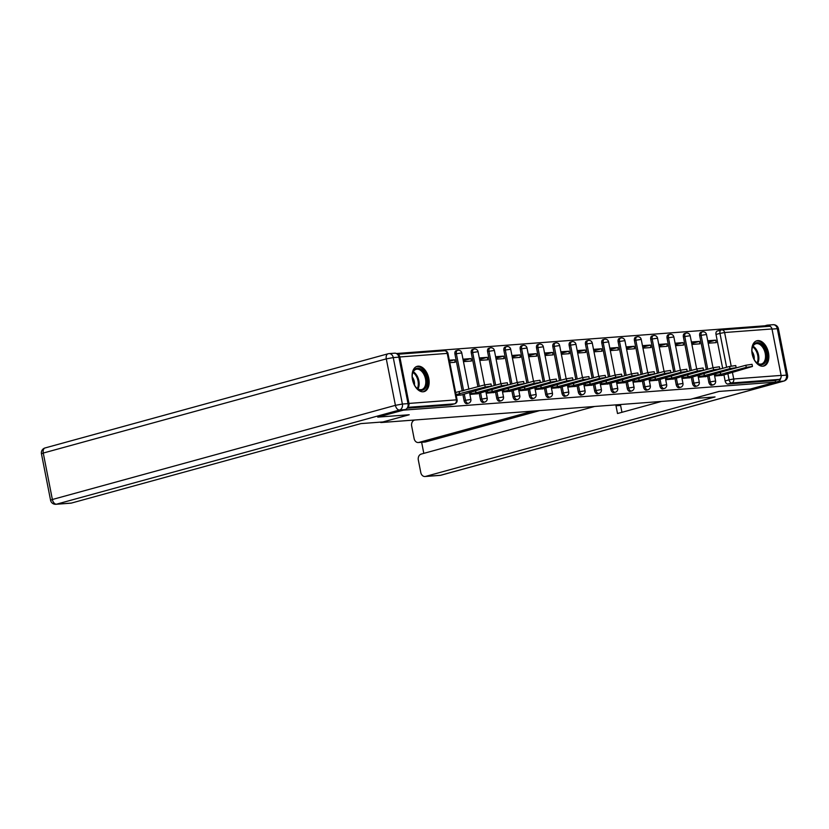 <?xml version="1.0" encoding="UTF-8"?>
<svg xmlns="http://www.w3.org/2000/svg" width="829" height="829" viewBox="0 0 829 829"><rect width="100%" height="100%" fill="white"/><g stroke="black" fill="none" stroke-linecap="round" stroke-linejoin="round"><path stroke-width="1.24" d="M707.634 376.138L708.816 382.148A3.357 2.072 74.6 0 0 711.551 385.278A3.357 2.072 74.6 0 0 711.8 385.236A3.357 2.072 74.6 0 0 712.028 385.143M691.313 377.371L692.495 383.381A3.357 2.072 74.6 0 0 695.23 386.511A3.357 2.072 74.6 0 0 695.479 386.459A3.357 2.072 74.6 0 0 695.707 386.376M675.003 378.594L676.184 384.604A3.357 2.072 74.6 0 0 678.92 387.734A3.357 2.072 74.6 0 0 679.158 387.692A3.357 2.072 74.6 0 0 679.397 387.599M658.682 379.827L659.863 385.837A3.357 2.072 74.6 0 0 662.599 388.967A3.357 2.072 74.6 0 0 662.848 388.915A3.357 2.072 74.6 0 0 663.076 388.832M642.371 381.05L643.553 387.06A3.357 2.072 74.6 0 0 646.288 390.19A3.357 2.072 74.6 0 0 646.527 390.148A3.357 2.072 74.6 0 0 646.765 390.055M626.05 382.283L627.232 388.293A3.357 2.072 74.6 0 0 629.967 391.423A3.357 2.072 74.6 0 0 630.216 391.371A3.357 2.072 74.6 0 0 630.444 391.288M609.74 383.506L610.921 389.516A3.357 2.072 74.6 0 0 613.657 392.645A3.357 2.072 74.6 0 0 613.895 392.604A3.357 2.072 74.6 0 0 614.134 392.511M593.419 384.739L594.6 390.749A3.357 2.072 74.6 0 0 597.336 393.879A3.357 2.072 74.6 0 0 597.585 393.837A3.357 2.072 74.6 0 0 597.813 393.744M577.108 385.962L578.29 391.972A3.357 2.072 74.6 0 0 581.025 395.101A3.357 2.072 74.6 0 0 581.264 395.06A3.357 2.072 74.6 0 0 581.502 394.967M560.787 387.195L561.969 393.205A3.357 2.072 74.6 0 0 564.704 396.335A3.357 2.072 74.6 0 0 564.953 396.293A3.357 2.072 74.6 0 0 565.181 396.2M544.477 388.418L545.648 394.438A3.357 2.072 74.6 0 0 548.384 397.557A3.357 2.072 74.6 0 0 548.632 397.516A3.357 2.072 74.6 0 0 548.871 397.423M528.156 389.651L529.337 395.661A3.357 2.072 74.6 0 0 532.073 398.79A3.357 2.072 74.6 0 0 532.322 398.749A3.357 2.072 74.6 0 0 532.55 398.656M511.845 390.873L513.016 396.894A3.357 2.072 74.6 0 0 515.752 400.013A3.357 2.072 74.6 0 0 516.001 399.972A3.357 2.072 74.6 0 0 516.239 399.889M495.524 392.107L496.706 398.117A3.357 2.072 74.6 0 0 499.441 401.246A3.357 2.072 74.6 0 0 499.69 401.205A3.357 2.072 74.6 0 0 499.918 401.112M479.203 393.329L480.385 399.35A3.357 2.072 74.6 0 0 483.12 402.469A3.357 2.072 74.6 0 0 483.369 402.428A3.357 2.072 74.6 0 0 483.597 402.345M462.893 394.563L464.074 400.573A3.357 2.072 74.6 0 0 466.81 403.702A3.357 2.072 74.6 0 0 467.048 403.661A3.357 2.072 74.6 0 0 467.287 403.568M418.117 366.169A13.109 8.083 74.6 0 0 417.153 366.335A13.109 8.083 74.6 0 0 412.635 380.356A13.109 8.083 74.6 0 0 423.142 391.785A13.109 8.083 74.6 0 0 424.096 391.62A13.109 8.083 74.6 0 0 428.614 377.599A13.109 8.083 74.6 0 0 418.117 366.169M757.82 340.605A13.109 8.083 74.6 0 0 756.867 340.76A13.109 8.083 74.6 0 0 752.338 354.781A13.109 8.083 74.6 0 0 762.846 366.211A13.109 8.083 74.6 0 0 763.81 366.045A13.109 8.083 74.6 0 0 768.328 352.024A13.109 8.083 74.6 0 0 757.82 340.605M764.68 326.647L764.525 325.818L396.376 353.527M768.794 326.367A3.357 2.622 85.7 0 1 769.188 326.305A3.357 2.622 85.7 0 1 771.986 328.958L781.105 375.413A3.357 2.622 85.7 0 1 779.198 379.402L775.25 380.48L727.862 384.045A3.357 2.072 -105.4 0 1 725.126 380.925L723.945 374.915M722.66 368.356L716.018 334.46L719.966 333.382A3.357 2.072 -105.4 0 1 721.168 329.983A3.357 2.072 -105.4 0 1 721.417 329.942A3.357 2.622 -94.3 0 1 721.81 329.869A3.357 3.357 0 0 0 721.168 329.983L717.22 331.061A3.357 2.072 74.6 0 0 716.018 334.46M378.055 417.101L409.225 414.759L380.791 422.562L690.588 399.246L719.023 391.433L750.193 389.091L775.571 382.128L403.433 410.137L378.045 417.039M775.25 380.48L775.571 382.128M407.723 407.101A3.357 2.622 -94.3 0 0 408.966 403.422L399.858 356.967A3.357 2.622 -94.3 0 0 397.474 354.325M456.23 395.495L461.587 394.925M449.795 362.667L455.173 362.263L454.696 359.796L449.505 361.226M469.898 394.469L477.898 393.692M463.463 361.641L471.494 361.029L471.007 358.574L463.276 360.698M486.219 393.247L494.219 392.459M479.773 360.408L487.804 359.807L487.328 357.34L479.587 359.465M502.529 392.013L510.529 391.236M496.094 359.185L504.125 358.574L503.638 356.118L495.908 358.242M518.85 390.791L526.85 390.003M512.405 357.952L520.436 357.351L519.959 354.885L512.218 357.009M535.161 389.557L543.161 388.78M528.726 356.729L536.757 356.118L536.27 353.662L528.539 355.786M551.482 388.335L559.482 387.547M545.036 355.496L553.067 354.895L552.591 352.429L544.85 354.553M567.792 387.102L575.792 386.324M561.357 354.273L569.388 353.662L568.901 351.206L561.171 353.32M584.113 385.879L592.113 385.091M577.668 353.04L585.709 352.439L585.222 349.973L577.481 352.097M600.434 384.646L608.424 383.868M593.989 351.817L602.02 351.206L601.533 348.75L593.802 350.864M616.745 383.423L624.745 382.635M610.299 350.584L618.341 349.983L617.854 347.517L610.123 349.641M633.066 382.19L641.055 381.413M626.62 349.351L634.651 348.75L634.175 346.294L626.434 348.408M649.376 380.957L657.376 380.179M642.931 348.128L650.972 347.527L650.485 345.061L642.755 347.185M665.697 379.734L673.697 378.957M659.252 346.895L667.283 346.294L666.806 343.828L659.065 345.952M682.008 378.501L690.008 377.723M675.573 345.672L683.604 345.071L683.117 342.605L675.386 344.729M698.329 377.278L706.329 376.501M691.883 344.439L699.914 343.838L699.438 341.372L691.697 343.496M706.349 369.589L699.697 335.693L701.106 335.31A3.357 2.072 -105.4 0 1 702.308 331.911L700.899 332.294A3.357 2.072 74.6 0 0 699.697 335.693M690.029 370.812L683.386 336.916L684.785 336.533A3.357 2.072 -105.4 0 1 685.987 333.134L684.588 333.517A3.357 2.072 74.6 0 0 683.386 336.916M673.718 372.045L667.065 338.149L668.464 337.766A3.357 2.072 -105.4 0 1 669.666 334.367L668.267 334.75A3.357 2.072 74.6 0 0 667.065 338.149M657.397 373.268L650.755 339.372L652.154 338.988A3.357 2.072 -105.4 0 1 653.356 335.59L651.957 335.983A3.357 2.072 74.6 0 0 650.755 339.372M641.086 374.501L634.434 340.605L635.833 340.222A3.357 2.072 -105.4 0 1 637.035 336.823L635.636 337.206A3.357 2.072 74.6 0 0 634.434 340.605M624.765 375.724L618.123 341.838L619.522 341.444A3.357 2.072 -105.4 0 1 620.724 338.045L619.325 338.439A3.357 2.072 74.6 0 0 618.123 341.838M608.455 376.957L601.802 343.061L603.201 342.678A3.357 2.072 -105.4 0 1 604.403 339.279L603.004 339.662A3.357 2.072 74.6 0 0 601.802 343.061M592.134 378.179L585.481 344.294L586.891 343.9A3.357 2.072 -105.4 0 1 588.093 340.501L586.683 340.895A3.357 2.072 74.6 0 0 585.481 344.294M575.823 379.413L569.171 345.517L570.57 345.133A3.357 2.072 -105.4 0 1 571.772 341.735L570.373 342.118A3.357 2.072 74.6 0 0 569.171 345.517M559.502 380.635L552.85 346.75L554.259 346.356A3.357 2.072 -105.4 0 1 555.461 342.957L554.052 343.351A3.357 2.072 74.6 0 0 552.85 346.75M543.192 381.868L536.539 347.973L537.938 347.589A3.357 2.072 -105.4 0 1 539.14 344.19L537.741 344.574A3.357 2.072 74.6 0 0 536.539 347.973M526.871 383.091L520.218 349.206L521.628 348.812A3.357 2.072 -105.4 0 1 522.83 345.413L521.42 345.807A3.357 2.072 74.6 0 0 520.218 349.206M510.55 384.324L503.908 350.429L505.307 350.045A3.357 2.072 -105.4 0 1 506.509 346.646L505.11 347.03A3.357 2.072 74.6 0 0 503.908 350.429M494.239 385.547L487.587 351.662L488.996 351.268A3.357 2.072 -105.4 0 1 490.198 347.879L488.789 348.263A3.357 2.072 74.6 0 0 487.587 351.662M477.918 386.78L471.276 352.885L472.675 352.501A3.357 2.072 -105.4 0 1 473.877 349.102L472.478 349.486A3.357 2.072 74.6 0 0 471.276 352.885M462.209 391.091L454.955 354.118L456.364 353.734A3.357 2.072 -105.4 0 1 457.567 350.335L456.157 350.719A3.357 2.072 74.6 0 0 454.955 354.118M714.639 376.045L722.639 375.268M708.204 343.216L716.235 342.615L715.748 340.149L708.018 342.273M715.748 340.149L707.717 340.75M699.438 341.372L691.396 341.983M683.117 342.605L675.086 343.206M666.806 343.828L658.765 344.439M650.485 345.061L642.454 345.662M634.175 346.294L626.133 346.895M617.854 347.517L609.823 348.118M601.533 348.75L593.502 349.351M585.222 349.973L577.191 350.574M568.901 351.206L560.87 351.807M552.591 352.429L544.56 353.03M536.27 353.662L528.239 354.263M519.959 354.885L511.928 355.486M503.638 356.118L495.607 356.719M487.328 357.34L479.297 357.952M471.007 358.574L462.976 359.175M454.696 359.796L449.308 360.2M407.122 408.189L450.489 404.925A3.357 2.072 74.6 0 0 450.738 404.884A3.357 2.072 74.6 0 0 450.966 404.801M460.696 395.164L491.4 386.107L485.203 387.029L456.064 394.614M455.639 392.48L484.789 384.894L490.986 383.972L491.4 386.107M459.701 394.034L459.287 391.899M477.017 393.93L507.721 384.874L501.524 385.796L476.022 392.801L471.214 393.671L470.872 391.92M475.38 390.687L501.099 383.672L507.296 382.739L507.721 384.874M469.815 394.055L471.214 393.671M476.022 392.801L475.597 390.666M493.328 392.708L524.032 383.651L517.835 384.573L492.333 391.578L487.535 392.438L487.193 390.697M491.701 389.454L517.42 382.438L523.617 381.516L524.032 383.651M486.136 392.832L487.535 392.438M492.333 391.578L491.918 389.443M408.023 403.619L398.904 357.164L393.257 357.589L402.376 404.044L408.023 403.619A5.036 3.938 85.7 0 1 405.163 409.599L377.744 417.122L409.122 414.759L382.977 421.94L360.905 423.598L71.439 503.068A5.036 3.938 85.7 0 1 70.848 503.172L55.895 504.291A5.036 3.938 -94.3 0 0 56.476 504.198L71.439 503.068M45.429 447.888A5.036 3.109 74.6 0 0 45.067 447.95L388.096 353.776A5.036 5.036 0 0 1 389.05 353.61A5.036 3.938 -94.3 0 0 388.469 353.714A5.036 3.109 74.6 0 0 388.096 353.776A5.036 3.109 74.6 0 0 386.293 358.874L43.263 453.048L52.372 499.504L395.412 405.34L386.293 358.874L393.257 357.589A5.036 3.938 -94.3 0 0 389.05 353.61L394.697 353.185A5.036 3.938 85.7 0 1 398.904 357.164M692.982 398.583L715.054 396.946L425.578 476.416L440.531 475.286L783.571 381.112L777.923 381.537L750.504 389.07L719.126 391.433L692.982 398.604M533.016 411.101L418.914 442.427L425.609 441.93A5.036 3.938 85.7 0 1 425.018 442.023L418.324 442.531A5.036 3.938 -94.3 0 0 418.914 442.427M414.925 419.992L414.531 420.106A5.036 3.938 -94.3 0 0 411.671 426.075L414.117 438.551A5.036 3.938 -94.3 0 0 418.324 442.531M594.662 406.459L421.194 454.085A5.036 3.938 -94.3 0 0 418.334 460.064L420.79 472.54A5.036 3.938 -94.3 0 0 424.987 476.509A5.036 3.938 -94.3 0 0 425.578 476.416M421.64 442.282L423.816 453.37M620.341 404.531A5.036 3.938 85.7 0 1 620.6 405.454L615.999 405.796L617.512 413.516L661.532 401.433M615.999 405.796A5.036 3.938 -94.3 0 0 615.74 404.873M770.618 326.709A5.036 3.938 -94.3 0 0 767.457 325.134A5.036 3.938 -94.3 0 0 766.877 325.227L764.535 325.88M777.923 381.537A5.036 3.938 -94.3 0 0 780.783 377.993M539.71 410.604L425.609 441.93M620.6 405.454L621.947 412.293M412.541 379.786A11.347 6.995 -105.4 0 1 412.448 373.92A11.347 6.995 -105.4 0 1 419.433 368.449A11.347 6.995 -105.4 0 1 426.666 378.729A11.347 6.995 -105.4 0 1 424.324 389.278A11.347 6.995 -105.4 0 1 416.179 387.495A11.347 6.995 -105.4 0 1 412.541 379.786M415.982 387.267A10.508 6.477 74.6 0 0 421.743 389.557A10.508 6.477 74.6 0 0 425.505 378.936A10.508 6.477 74.6 0 0 416.189 369.299A10.508 6.477 74.6 0 0 412.396 374.211M414.448 385.029A7.482 4.611 74.6 0 0 414.313 381.641A7.482 4.611 74.6 0 0 412.22 376.915M423.184 391.775A13.026 8.031 74.6 0 0 427.712 378.646A13.026 8.031 74.6 0 0 416.282 366.667M752.255 354.221A11.347 6.995 -105.4 0 1 752.162 348.346A11.347 6.995 -105.4 0 1 759.136 342.874A11.347 6.995 -105.4 0 1 766.379 353.154A11.347 6.995 -105.4 0 1 764.037 363.713A11.347 6.995 -105.4 0 1 755.882 361.931A11.347 6.995 -105.4 0 1 752.255 354.221M755.696 361.703A10.508 6.477 74.6 0 0 761.457 363.993A10.508 6.477 74.6 0 0 765.219 353.372A10.508 6.477 74.6 0 0 755.893 343.734A10.508 6.477 74.6 0 0 752.11 348.646M754.162 359.465A7.482 4.611 74.6 0 0 754.027 356.066A7.482 4.611 74.6 0 0 751.934 351.351M762.887 366.211A13.026 8.031 74.6 0 0 767.426 353.071A13.026 8.031 74.6 0 0 755.996 341.092M509.648 391.475L540.353 382.418L534.156 383.34L508.654 390.345L503.845 391.215L503.504 389.464M508.011 388.231L533.731 381.205L539.938 380.283L540.353 382.418M502.447 391.599L503.845 391.215M508.654 390.345L508.229 388.21M525.959 390.252L556.663 381.195L550.466 382.117L524.964 389.122L520.166 389.982L519.824 388.241M524.332 386.998L550.052 379.983L556.249 379.06L556.663 381.195M518.767 390.376L520.166 389.982M524.964 389.122L524.55 386.988M542.28 389.019L572.984 379.962L566.787 380.884L541.285 387.889L536.487 388.76L536.135 387.008M540.643 385.775L566.362 378.749L572.57 377.827L572.984 379.962M535.088 389.143L536.487 388.76M541.285 387.889L540.86 385.754M558.591 387.796L589.305 378.739L583.098 379.661L557.596 386.666L552.798 387.526L552.456 385.786M556.964 384.542L582.683 377.527L588.88 376.604L589.305 378.739M551.399 387.91L552.798 387.526M557.596 386.666L557.181 384.532M574.911 386.563L605.616 377.506L599.419 378.428L573.917 385.433L569.119 386.304L568.767 384.552M573.274 383.319L599.004 376.293L605.201 375.371L605.616 377.506M567.72 386.687L569.119 386.304M573.917 385.433L573.492 383.299M591.222 385.34L621.937 376.283L615.729 377.205L590.227 384.21L585.429 385.07L585.087 383.33M589.595 382.086L615.315 375.071L621.512 374.148L621.937 376.283M584.03 385.454L585.429 385.07M590.227 384.21L589.813 382.076M607.543 384.107L638.247 375.05L632.05 375.972L606.548 382.977L601.75 383.848L601.408 382.096M605.906 380.863L631.636 373.838L637.833 372.915L638.247 375.05M600.351 384.231L601.75 383.848M606.548 382.977L606.123 380.843M623.854 382.884L654.568 373.827L648.371 374.749L622.859 381.744L618.061 382.615L617.719 380.863M622.227 379.63L647.946 372.615L654.143 371.693L654.568 373.827M616.662 382.998L618.061 382.615M622.859 381.744L622.444 379.62M640.175 381.651L670.879 372.594L664.682 373.516L639.18 380.521L634.382 381.392L634.04 379.641M638.537 378.407L664.267 371.382L670.464 370.459L670.879 372.594M632.983 381.775L634.382 381.392M639.18 380.521L638.755 378.387M656.485 380.428L687.2 371.371L681.003 372.294L655.49 379.288L650.692 380.159L650.351 378.407M654.858 377.174L680.578 370.159L686.775 369.237L687.2 371.371M649.294 380.542L650.692 380.159M655.49 379.288L655.076 377.154M672.806 379.195L703.51 370.138L697.313 371.06L671.811 378.065L667.013 378.936L666.671 377.185M671.179 375.951L696.899 368.926L703.096 368.003L703.51 370.138M665.614 379.319L667.013 378.936M671.811 378.065L671.397 375.931M689.127 377.972L719.831 368.905L713.634 369.838L688.122 376.832L683.324 377.703L682.982 375.951M687.49 374.718L713.209 367.703L719.406 366.781L719.831 368.905M681.925 378.086L683.324 377.703M688.122 376.832L687.707 374.698M705.438 376.739L736.142 367.682L729.945 368.604L704.443 375.61L699.645 376.48L699.303 374.729M703.811 373.496L729.53 366.47L735.727 365.548L736.142 367.682M698.246 376.863L699.645 376.48M704.443 375.61L704.028 373.475M721.758 375.516L752.463 366.449L746.266 367.382L720.764 374.376L715.955 375.247L715.614 373.496M720.121 372.262L745.841 365.247L752.048 364.314L752.463 366.449M714.557 375.63L715.955 375.247M720.764 374.376L720.339 372.242M711.8 385.236L713.199 384.853A3.357 2.072 -105.4 0 1 712.95 384.894A3.357 2.072 -105.4 0 1 710.215 381.765L709.033 375.755M708.816 382.148L715.603 380.967L714.215 373.879M695.479 386.459L696.878 386.076A3.357 2.072 -105.4 0 1 696.64 386.117A3.357 2.072 -105.4 0 1 693.904 382.998L692.723 376.977M692.495 383.381L699.293 382.19L697.904 375.112M679.158 387.692L680.568 387.309A3.357 2.072 -105.4 0 1 680.319 387.35A3.357 2.072 -105.4 0 1 677.583 384.221L676.402 378.211M676.184 384.604L682.972 383.423L681.583 376.335M662.848 388.915L664.247 388.532A3.357 2.072 -105.4 0 1 664.008 388.573A3.357 2.072 -105.4 0 1 661.273 385.454L660.091 379.433M659.863 385.837L666.661 384.646L665.272 377.568M646.527 390.148L647.936 389.765A3.357 2.072 -105.4 0 1 647.687 389.806A3.357 2.072 -105.4 0 1 644.952 386.677L643.77 380.666M643.553 387.06L650.34 385.879L648.952 378.801M630.216 391.371L631.615 390.987A3.357 2.072 -105.4 0 1 631.377 391.029A3.357 2.072 -105.4 0 1 628.631 387.91L627.46 381.889M627.232 388.293L634.03 387.102L632.641 380.024M613.895 392.604L615.305 392.221A3.357 2.072 -105.4 0 1 615.056 392.262A3.357 2.072 -105.4 0 1 612.32 389.133L611.139 383.122M610.921 389.516L617.709 388.335L616.32 381.257M597.585 393.837L598.984 393.443A3.357 2.072 -105.4 0 1 598.735 393.485A3.357 2.072 -105.4 0 1 595.999 390.366L594.828 384.355M594.6 390.749L601.398 389.557L600.009 382.48M581.264 395.06L582.673 394.677A3.357 2.072 -105.4 0 1 582.424 394.718A3.357 2.072 -105.4 0 1 579.689 391.589L578.507 385.578M578.29 391.972L585.077 390.791L583.689 383.713M564.953 396.293L566.352 395.899A3.357 2.072 -105.4 0 1 566.103 395.941A3.357 2.072 -105.4 0 1 563.368 392.822L562.186 386.811M561.969 393.205L568.756 392.013L567.368 384.936M548.632 397.516L550.041 397.132A3.357 2.072 -105.4 0 1 549.793 397.174A3.357 2.072 -105.4 0 1 547.057 394.044L545.876 388.034M545.648 394.438L552.446 393.247L551.057 386.169M532.322 398.749L533.721 398.355A3.357 2.072 -105.4 0 1 533.472 398.407A3.357 2.072 -105.4 0 1 530.736 395.278L529.555 389.267M529.337 395.661L536.125 394.469L534.736 387.392M516.001 399.972L517.4 399.588A3.357 2.072 -105.4 0 1 517.161 399.63A3.357 2.072 -105.4 0 1 514.426 396.5L513.244 390.49M513.016 396.894L519.814 395.702L518.426 388.625M499.69 401.205L501.089 400.811A3.357 2.072 -105.4 0 1 500.84 400.863A3.357 2.072 -105.4 0 1 498.105 397.733L496.923 391.723M496.706 398.117L503.493 396.925L502.105 389.848M483.369 402.428L484.768 402.044A3.357 2.072 -105.4 0 1 484.53 402.086A3.357 2.072 -105.4 0 1 481.794 398.956L480.613 392.946M480.385 399.35L487.183 398.158L485.794 391.081M467.048 403.661L468.458 403.267A3.357 2.072 -105.4 0 1 468.209 403.319A3.357 2.072 -105.4 0 1 465.473 400.189L464.292 394.179M464.074 400.573L470.862 399.381L469.473 392.304M725.126 380.925L729.085 379.837L727.821 373.402M726.618 367.268L719.966 333.382L724.608 332.522L731.188 366.076M732.38 372.148L733.727 378.977L781.105 375.413M771.986 328.958L724.608 332.522A3.357 2.622 -94.3 0 0 721.81 329.869L769.188 326.305M408.966 403.422L456.354 399.858L447.235 353.403L399.858 356.967M707.748 369.195L701.106 335.31L706.495 334.501A3.357 3.357 0 0 0 702.308 331.911M691.438 370.428L684.785 336.533L690.174 335.735A3.357 3.357 0 0 0 685.987 333.134M675.117 371.661L668.464 337.766L673.863 336.957A3.357 3.357 0 0 0 669.666 334.367M658.806 372.884L652.154 338.988L657.542 338.191A3.357 3.357 0 0 0 653.356 335.59M642.485 374.117L635.833 340.222L641.231 339.413A3.357 3.357 0 0 0 637.035 336.823M626.175 375.34L619.522 341.444L624.911 340.646A3.357 3.357 0 0 0 620.724 338.045M609.854 376.573L603.201 342.678L608.59 341.869A3.357 3.357 0 0 0 604.403 339.279M593.533 377.796L586.891 343.9L592.279 343.102A3.357 3.357 0 0 0 588.093 340.501M577.222 379.029L570.57 345.133L575.958 344.325A3.357 3.357 0 0 0 571.772 341.735M560.901 380.252L554.259 346.356L559.648 345.558A3.357 3.357 0 0 0 555.461 342.957M544.591 381.485L537.938 347.589L543.327 346.781A3.357 3.357 0 0 0 539.14 344.19M528.27 382.708L521.628 348.812L527.016 348.014A3.357 3.357 0 0 0 522.83 345.413M511.959 383.941L505.307 350.045L510.695 349.237A3.357 3.357 0 0 0 506.509 346.646M495.638 385.164L488.996 351.268L494.385 350.47A3.357 3.357 0 0 0 490.198 347.879M479.328 386.397L472.675 352.501L478.064 351.693A3.357 3.357 0 0 0 473.877 349.102M463.618 390.708L456.364 353.734L461.753 352.926A3.357 3.357 0 0 0 457.567 350.335M450.738 404.884L454.686 403.796A3.357 2.072 -105.4 0 1 454.447 403.847L407.609 407.371M450.489 404.925L454.447 403.847A3.357 2.622 85.7 0 0 456.354 399.858L457.1 399.91L447.981 353.455A3.357 3.357 0 0 0 444.437 350.75L397.433 354.284M727.862 384.045L731.82 382.967A3.357 2.072 -105.4 0 1 729.085 379.837L733.727 378.977A3.357 2.622 85.7 0 1 731.82 382.967L779.198 379.402M444.437 350.75A3.357 2.622 -94.3 0 1 447.235 353.403L447.981 353.455M459.546 394.044L459.121 391.91M485.203 387.029L484.789 384.894M475.856 392.811L475.442 390.677M501.524 385.796L501.099 383.672M492.177 391.589L491.763 389.454M517.835 384.573L517.42 382.438M405.163 409.599L399.516 410.023L56.476 504.198A5.036 3.109 74.6 0 1 52.372 499.504L50.569 500.239L41.45 453.784L43.263 453.048A5.036 3.109 74.6 0 1 45.067 447.95A5.036 5.036 0 0 0 41.45 453.784M399.516 410.023A5.036 3.938 -94.3 0 0 402.376 404.044L395.412 405.34A5.036 3.109 74.6 0 0 399.516 410.023M781.125 375.537L786.431 375.143L777.312 328.678L772.017 329.082M439.95 475.39A5.036 5.036 0 0 0 440.904 475.224A5.036 3.109 74.6 0 1 440.531 475.286A5.036 3.938 85.7 0 1 439.95 475.39L424.987 476.509M783.933 381.05A5.036 5.036 0 0 0 787.55 375.216L786.431 375.143A5.036 3.938 85.7 0 1 783.571 381.112A5.036 3.109 74.6 0 0 783.933 381.05L440.904 475.224A5.036 3.109 74.6 0 0 441.256 475.09M773.105 324.709A5.036 3.938 85.7 0 1 777.312 328.678L778.431 328.761A5.036 5.036 0 0 0 773.105 324.709L767.457 325.134M413.288 371.765A10.508 6.477 -105.4 0 1 418.863 380.76A10.508 6.477 -105.4 0 1 418.003 388.925M417.36 388.5A10.155 6.269 74.6 0 0 418.013 380.957A10.155 6.269 74.6 0 0 412.956 372.449M753.001 346.19A10.508 6.477 -105.4 0 1 758.566 355.195A10.508 6.477 -105.4 0 1 757.706 363.351M757.074 362.936A10.155 6.269 74.6 0 0 757.727 355.382A10.155 6.269 74.6 0 0 752.659 346.874M508.488 390.355L508.073 388.221M534.156 383.34L533.731 381.205M524.809 389.133L524.394 386.998M550.466 382.117L550.052 379.983M541.13 387.899L540.705 385.765M566.787 380.884L566.362 378.749M557.44 386.677L557.026 384.542M583.098 379.661L582.683 377.527M573.761 385.444L573.336 383.309M599.419 378.428L599.004 376.293M590.072 384.221L589.657 382.086M615.729 377.205L615.315 375.071M606.393 382.988L605.968 380.853M632.05 375.972L631.636 373.838M622.703 381.765L622.289 379.63M648.371 374.749L647.946 372.615M639.024 380.532L638.599 378.397M664.682 373.516L664.267 371.382M655.335 379.309L654.92 377.174M681.003 372.294L680.578 370.159M671.656 378.076L671.231 375.941M697.313 371.06L696.899 368.926M687.966 376.853L687.552 374.718M713.634 369.838L713.209 367.703M704.287 375.62L703.862 373.485M729.945 368.604L729.53 366.47M720.598 374.397L720.183 372.262M746.266 367.382L745.841 365.247M461.753 352.926L468.882 389.257M468.458 403.267A3.357 3.357 0 0 0 470.862 399.381M478.064 351.693L484.592 384.946M484.768 402.044A3.357 3.357 0 0 0 487.183 398.158M494.385 350.47L500.903 383.723M501.089 400.811A3.357 3.357 0 0 0 503.493 396.925M510.695 349.237L517.223 382.49M517.4 399.588A3.357 3.357 0 0 0 519.814 395.702M527.016 348.014L533.534 381.267M533.721 398.355A3.357 3.357 0 0 0 536.125 394.469M543.327 346.781L549.855 380.034M550.041 397.132A3.357 3.357 0 0 0 552.446 393.247M559.648 345.558L566.166 378.812M566.352 395.899A3.357 3.357 0 0 0 568.756 392.013M575.958 344.325L582.486 377.578M582.673 394.677A3.357 3.357 0 0 0 585.077 390.791M592.279 343.102L598.797 376.356M598.984 393.443A3.357 3.357 0 0 0 601.398 389.557M608.59 341.869L615.118 375.122M615.305 392.221A3.357 3.357 0 0 0 617.709 388.335M624.911 340.646L631.439 373.9M631.615 390.987A3.357 3.357 0 0 0 634.03 387.102M641.231 339.413L647.75 372.667M647.936 389.765A3.357 3.357 0 0 0 650.34 385.879M657.542 338.191L664.07 371.444M664.247 388.532A3.357 3.357 0 0 0 666.661 384.646M673.863 336.957L680.381 370.211M680.568 387.309A3.357 3.357 0 0 0 682.972 383.423M690.174 335.735L696.702 368.988M696.878 386.076A3.357 3.357 0 0 0 699.293 382.19M706.495 334.501L713.013 367.755M713.199 384.853A3.357 3.357 0 0 0 715.603 380.967M454.686 403.796A3.357 3.357 0 0 0 457.1 399.91M50.569 500.239A5.036 5.036 0 0 0 55.895 504.291M778.431 328.761L787.55 375.216"/></g></svg>
